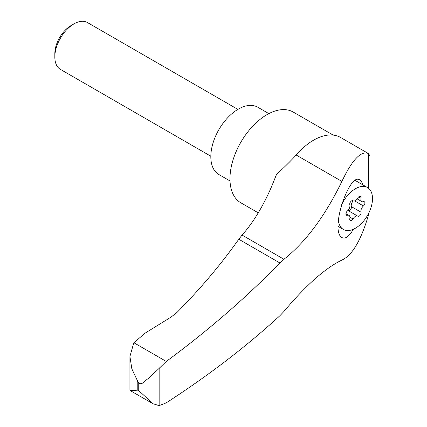 <?xml version="1.0" encoding="UTF-8"?>
<svg xmlns="http://www.w3.org/2000/svg" width="427" height="427" viewBox="0 0 427 427"><rect width="100%" height="100%" fill="white"/><g stroke="black" fill="none" stroke-linecap="round" stroke-linejoin="round"><path stroke-width="0.64" d="M137.216 390.187L130.24 390.598L129.92 390.038L129.92 356.47L131.842 368.869L138.257 382.437C141.743 386.221 144.705 380.553 148.185 378.61L159.079 368.437L159.079 405.65L152.983 403.728L138.257 390.15L137.216 390.187L137.216 380.852M369.985 189.753L369.985 155.946L368.416 153.544C360.986 150.544 352.142 159.837 341.894 181.416C325.011 216.153 305.7 242.098 283.96 259.264L279.866 262.963C246.267 297.502 208.408 330.327 166.284 361.445L134.19 342.913L133.544 343.692L129.92 356.47M341.894 181.416L296.205 155.038A228.071 131.676 120 0 1 276.547 174.381L271.663 186.423C263.021 206.433 253.163 222.648 242.077 235.08L238.789 239.243C220.946 264.441 200.338 288.844 176.965 312.457L171.104 317.053L145.207 333.081L135.375 341.461L134.19 342.913M368.416 213.767L368.416 215.304C360.943 240.561 352.099 255.485 341.894 260.07C325.214 268.177 305.903 285.295 283.96 311.422L279.866 315.745C246.267 346.543 208.408 375.573 166.284 402.837L159.079 405.65M368.416 188.163L368.416 153.544L340.629 137.494A54.08 31.219 120 0 0 296.205 155.038M166.284 361.445L159.079 368.437M362.635 184.742C361.829 181.507 360.527 179.751 358.728 179.468C349.281 175.129 331.144 226.022 340.65 236.579C344.178 240.022 348.448 237.561 353.46 229.203M357.223 198.907L361.866 201.592A4.702 2.717 -60 0 0 363.452 201.699A2.685 1.553 -60 0 1 364.354 201.757A2.685 1.553 -60 0 1 364.839 203.631A2.685 1.553 -60 0 1 363.452 205.969L354.677 200.903M353.236 200.893A4.702 2.717 120 0 0 351.352 206.609A2.685 1.553 120 0 1 350.546 209.561A2.685 1.553 120 0 1 348.256 210.655M357.693 216.105L348.149 210.596A4.702 2.717 120 0 0 348.085 210.554A4.702 2.717 120 0 0 347.909 210.468M361.866 201.592A4.702 2.717 -60 0 1 361.034 198.256L358.669 196.89M352.889 200.706L353.06 200.802A4.702 2.717 -60 0 0 357.831 197.973A2.685 1.553 -60 0 1 360.553 196.351A2.685 1.553 -60 0 1 361.034 198.256M345.934 213.612L348.96 215.357A4.702 2.717 -60 0 0 347.375 215.251A2.685 1.553 -60 0 1 346.468 215.187A2.685 1.553 -60 0 1 345.982 213.319A2.685 1.553 -60 0 1 347.375 210.981A4.702 2.717 -60 0 0 349.793 204.746A2.685 1.553 -60 0 1 350.636 201.747A2.685 1.553 -60 0 1 352.958 200.738A2.685 1.553 -60 0 1 352.996 200.765M348.96 215.357A4.702 2.717 -60 0 1 349.793 218.688A2.685 1.553 -60 0 0 350.268 220.594A2.685 1.553 -60 0 0 352.996 218.976A4.702 2.717 -60 0 1 357.762 216.142A4.702 2.717 -60 0 1 357.831 216.185A2.685 1.553 -60 0 0 357.869 216.206A2.685 1.553 -60 0 0 360.185 215.203A2.685 1.553 -60 0 0 361.034 212.198A4.702 2.717 -60 0 1 363.452 205.969M210.826 156.218L60.426 69.387A27.04 15.612 -60 0 1 54.827 57.01L54.827 53.621A22.893 13.216 -60 0 1 71.015 25.588L73.946 23.896A27.04 15.612 -60 0 1 87.466 22.556L237.866 109.387M54.827 57.01A27.04 15.612 -60 0 1 73.946 23.896M230.014 180.957L218.875 174.526A38.868 22.439 -60 0 1 218.875 129.643A38.868 22.439 -60 0 1 257.743 107.204L268.855 113.619M341.515 205.019A24.168 13.952 -60 0 1 367.498 187.544A24.168 13.952 -60 0 1 371.202 206.908A24.168 13.952 -60 0 1 355.413 228.205A24.168 13.952 -60 0 1 343.329 229.4A24.168 13.952 -60 0 1 338.392 220.028M333.135 135.092L293.205 112.039A52.388 30.248 120 0 0 240.817 142.282A52.388 30.248 120 0 0 240.817 202.777L258.239 212.838M368.416 215.304L369.125 212.331M138.257 382.437L138.257 390.15M279.866 262.963L238.789 239.243M283.96 259.264L242.077 235.08M159.842 367.54L159.842 405.591M347.375 215.251L345.966 214.434M352.996 218.976L349.921 217.199M361.034 212.198L351.352 206.609M348.085 210.554L357.762 216.142M338.093 226.379L343.329 229.4M355.269 180.488L367.498 187.544M130.24 390.598L152.983 403.734"/></g></svg>
